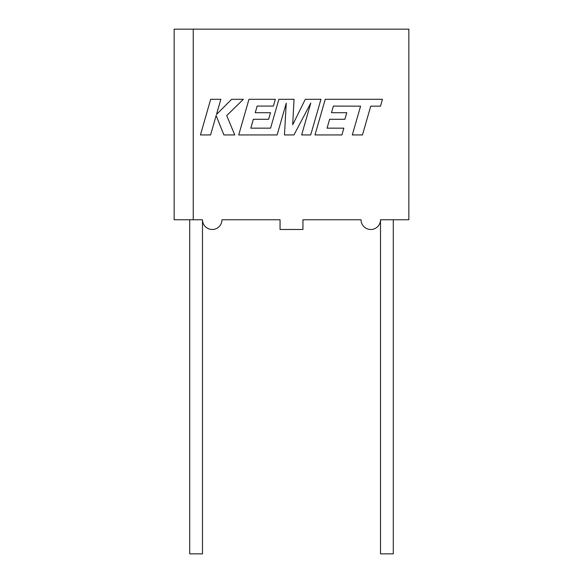 <?xml version="1.0" encoding="UTF-8"?>
<svg xmlns="http://www.w3.org/2000/svg" width="583" height="583" viewBox="0 0 583 583"><rect width="100%" height="100%" fill="white"/><g stroke="black" fill="none" stroke-linecap="round" stroke-linejoin="round"><path stroke-width="0.87" d="M393.292 219.762L393.292 553.85L380.51 553.85L380.51 219.762L408.843 219.762L408.843 29.15L193.235 29.15L193.235 219.762L174.157 219.762L174.157 29.15L193.235 29.15M193.235 219.762L202.49 219.762L202.49 553.85L189.708 553.85L189.708 219.762M202.49 219.762A9.729 9.729 0 0 0 212.219 229.491A9.729 9.729 0 0 0 221.955 219.762L280.051 219.762L280.051 229.491L302.949 229.491L302.949 219.762L361.045 219.762A9.729 9.729 0 0 0 370.781 229.491A9.729 9.729 0 0 0 380.51 219.762M333.403 106.077L360.578 106.172L352.307 134.935L362.466 134.935L370.73 106.172L380.495 106.172L382.47 99.292L325.241 99.292L314.988 134.935L341.922 134.935L343.846 128.158L327.07 128.158L329.599 119.296L344.896 119.296L346.776 112.708L331.479 112.708L333.403 106.077M320.949 99.292L305.31 99.292L292.681 124.755L294.051 99.292L278.871 99.292L270.578 128.158L250.814 128.158L253.335 119.296L268.639 119.296L270.519 112.708L255.216 112.708L257.147 106.077L273.391 106.077L275.314 99.292L248.977 99.292L238.724 134.935L277.129 134.935L286.238 103.198L284.46 134.935L293.963 134.935L310.797 103.045L301.637 134.935L310.703 134.935L320.949 99.292M210.689 99.292L200.443 134.935L210.58 134.935L216.125 115.58L223.894 134.935L234.745 134.935L226.721 115.58L243.366 99.292L231.633 99.292L216.482 114.494L220.84 99.292L210.689 99.292"/></g></svg>
